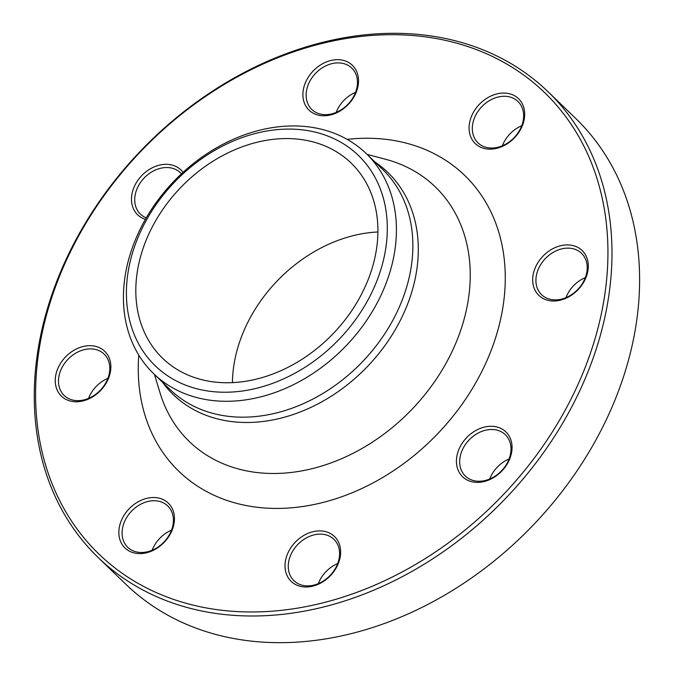 <?xml version="1.0" encoding="UTF-8"?>
<svg xmlns="http://www.w3.org/2000/svg" width="675" height="675" viewBox="0 0 675 675"><rect width="100%" height="100%" fill="white"/><g stroke="black" fill="none" stroke-linecap="round" stroke-linejoin="round"><path stroke-width="1.01" d="M585.681 377.401A323.789 251.969 134 0 1 98.204 557.567A323.789 251.969 134 0 1 141.877 149.622A323.789 251.969 134 0 1 548.049 91.741A323.789 251.969 134 0 1 585.681 377.401M98.204 557.567L125.828 584.238A323.789 251.969 -46 0 0 613.305 404.072A323.789 251.969 -46 0 0 575.674 118.412L548.049 91.741M232.428 382.632A135.692 105.595 134 0 1 243.447 331.847A135.692 105.595 134 0 1 377.907 231.981M366.888 282.766A135.692 105.595 134 0 1 162.607 358.265A135.692 105.595 134 0 1 180.908 187.304A135.692 105.595 134 0 1 351.118 163.055A135.692 105.595 134 0 1 366.888 282.766M338.909 543.038A31.177 24.258 134 0 1 308.171 586.913A31.177 24.258 134 0 1 291.414 546.902A31.177 24.258 134 0 1 338.909 543.038M495.847 426.735A31.177 24.258 134 0 1 500.344 472.508A31.177 24.258 134 0 1 456.553 463.717A31.177 24.258 134 0 1 495.847 426.735M550.808 249.86A31.177 24.258 134 0 1 587.9 270.726A31.177 24.258 134 0 1 542.742 298.291A31.177 24.258 134 0 1 550.808 249.86M471.606 116.033A31.177 24.258 134 0 1 519.564 99.757A31.177 24.258 134 0 1 499.483 147.538A31.177 24.258 134 0 1 471.606 116.033M304.627 103.638A31.177 24.258 134 0 1 335.365 59.763A31.177 24.258 134 0 1 352.122 99.773A31.177 24.258 134 0 1 304.627 103.638M145.395 219.35A31.177 24.258 134 0 1 139.404 178.276A31.177 24.258 134 0 1 183.06 172.353M92.728 396.816A31.177 24.258 134 0 1 55.637 375.95A31.177 24.258 134 0 1 100.794 348.384A31.177 24.258 134 0 1 92.728 396.816M171.931 530.643A31.177 24.258 134 0 1 123.972 546.919A31.177 24.258 134 0 1 144.053 499.137A31.177 24.258 134 0 1 171.931 530.643M581.875 375.595A320.777 249.623 -46 0 0 295.051 51.367A320.777 249.623 -46 0 0 88.374 543.046A320.777 249.623 -46 0 0 581.875 375.595M383.991 288.546A153.006 119.07 134 0 1 153.638 373.68A153.006 119.07 134 0 1 174.277 180.9A153.006 119.07 134 0 1 366.213 153.554A153.006 119.07 134 0 1 383.991 288.546M375.435 284.479A146.23 113.797 -46 0 0 244.688 136.679A146.23 113.797 -46 0 0 150.466 360.813A146.23 113.797 -46 0 0 375.435 284.479M152.137 550.243A28.763 22.385 134 0 1 152.584 549.129A28.763 22.385 134 0 1 171.509 530.187M171.062 531.301A28.763 22.385 -46 0 0 167.721 505.921A28.763 22.385 -46 0 0 124.419 521.927A28.763 22.385 -46 0 0 127.761 547.307A28.763 22.385 -46 0 0 171.062 531.301M88.543 398.393A28.763 22.385 134 0 1 103.385 380.658A28.763 22.385 134 0 1 107.907 378.337M93.066 396.082A28.763 22.385 -46 0 0 104.127 354.08A28.763 22.385 -46 0 0 75.212 353.455A28.763 22.385 -46 0 0 64.159 395.457A28.763 22.385 -46 0 0 93.066 396.082M181.44 173.855A28.763 22.385 -46 0 0 180.36 172.716A28.763 22.385 -46 0 0 171.079 167.957A28.763 22.385 -46 0 0 140.13 183.018A28.763 22.385 -46 0 0 140.4 214.102A28.763 22.385 -46 0 0 146.256 217.856M336.192 112.404A28.763 22.385 134 0 1 355.565 92.348M307.733 103.461A28.763 22.385 -46 0 0 311.808 109.468A28.763 22.385 -46 0 0 344.469 107.452A28.763 22.385 -46 0 0 355.852 74.09A28.763 22.385 -46 0 0 351.776 68.082A28.763 22.385 -46 0 0 319.115 70.099A28.763 22.385 -46 0 0 307.733 103.461M502.369 145.792A28.763 22.385 134 0 1 521.741 125.736M474.652 117.475A28.763 22.385 -46 0 0 477.993 142.855A28.763 22.385 -46 0 0 521.294 126.849A28.763 22.385 -46 0 0 517.953 101.469A28.763 22.385 -46 0 0 474.652 117.475M565.971 297.641A28.763 22.385 134 0 1 585.343 277.585M552.648 252.695A28.763 22.385 -46 0 0 541.586 294.705A28.763 22.385 -46 0 0 570.502 295.321A28.763 22.385 -46 0 0 581.555 253.319A28.763 22.385 -46 0 0 552.648 252.695M489.729 478.997A28.763 22.385 134 0 1 509.102 458.941M496.032 429.916A28.763 22.385 -46 0 0 465.083 444.977A28.763 22.385 -46 0 0 465.353 476.061A28.763 22.385 -46 0 0 474.635 480.828A28.763 22.385 -46 0 0 505.583 465.767A28.763 22.385 -46 0 0 505.313 434.675A28.763 22.385 -46 0 0 496.032 429.916M318.322 583.63A28.763 22.385 134 0 1 337.694 563.574M337.981 545.316A28.763 22.385 -46 0 0 333.906 539.308A28.763 22.385 -46 0 0 301.244 541.325A28.763 22.385 -46 0 0 289.862 574.687A28.763 22.385 -46 0 0 293.937 580.694A28.763 22.385 -46 0 0 326.599 578.678A28.763 22.385 -46 0 0 337.981 545.316M347.144 139.354A205.698 160.076 134 0 1 488.565 356.847A205.698 160.076 134 0 1 275.873 508.427A205.698 160.076 134 0 1 138.78 355.118M375.038 162.076A154.448 120.192 134 0 1 405.759 308.669A154.448 120.192 134 0 1 288.208 416.121A154.448 120.192 134 0 1 162.464 382.202M154.457 374.473L160.093 393.027A177.019 137.751 -46 0 0 299.649 471.26A177.019 137.751 -46 0 0 455.861 343.052A177.019 137.751 -46 0 0 385.771 159.334L367.031 154.347M153.638 373.68L170.083 389.559A153.006 119.07 -46 0 0 400.444 304.425A153.006 119.07 -46 0 0 382.657 169.433L366.213 153.554"/></g></svg>
